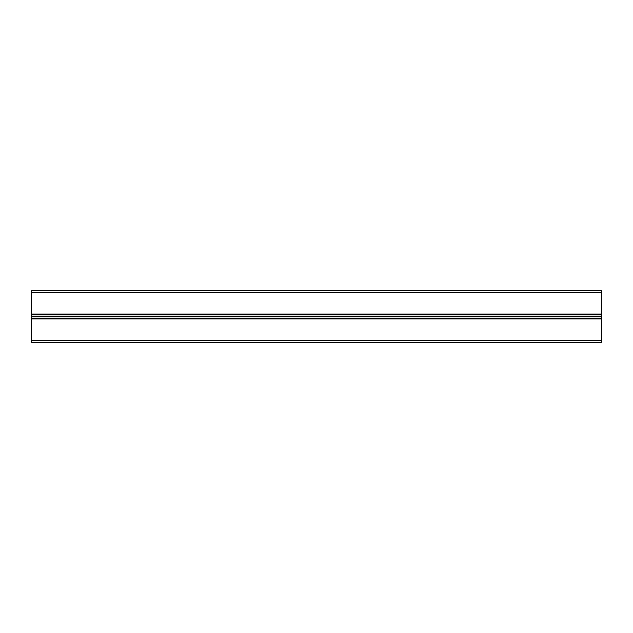 <?xml version="1.0" encoding="UTF-8"?>
<svg xmlns="http://www.w3.org/2000/svg" width="633" height="633" viewBox="0 0 633 633"><rect width="100%" height="100%" fill="white"/><g stroke="black" fill="none" stroke-linecap="round" stroke-linejoin="round"><path stroke-width="0.95" d="M31.65 292.288L601.35 292.288L601.35 290.864L31.65 290.864L31.65 316.769L601.35 316.769L601.35 342.137L31.65 342.137L31.65 340.712L601.35 340.712M31.65 314.134L601.35 314.134L601.35 316.769M601.35 292.288L601.35 314.134M31.65 316.769L31.65 340.712M31.65 318.866L601.35 318.866M31.65 316.46L601.35 316.46M31.65 316.231L601.35 316.231M31.65 316.191L601.35 316.191M31.65 314.395L601.35 314.395M31.65 318.605L601.35 318.605M31.65 316.809L601.35 316.809M31.65 316.54L601.35 316.54"/></g></svg>
